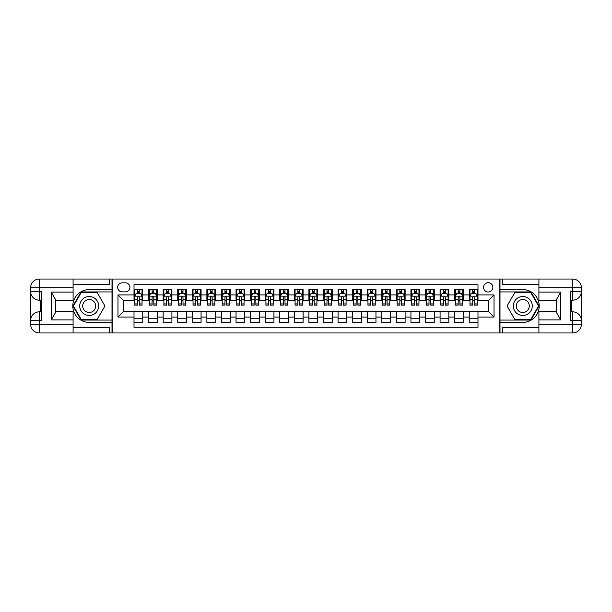 <?xml version="1.0" encoding="UTF-8"?>
<svg xmlns="http://www.w3.org/2000/svg" width="612" height="612" viewBox="0 0 612 612"><rect width="100%" height="100%" fill="white"/><g stroke="black" fill="none" stroke-linecap="round" stroke-linejoin="round"><path stroke-width="0.92" d="M488.192 282.683A4.667 4.667 0 0 0 483.526 287.342A4.667 4.667 0 0 0 488.192 292.008A4.667 4.667 0 0 0 492.859 287.342A4.667 4.667 0 0 0 488.192 282.683M73.088 327.718L109.525 327.718L109.525 332.966L538.912 332.966L538.912 324.222L572.656 324.222L572.656 320.573L570.468 320.573L570.468 291.427L572.656 291.427L572.656 287.778L538.912 287.778L538.912 292.077L560.776 292.077L560.776 319.923L556.4 312.35L556.4 299.651L560.776 292.077M477.987 289.606L469.243 289.606L469.243 294.923L463.414 294.923L463.414 300.752L469.243 300.752L469.243 294.923M463.414 294.923L463.414 289.606L454.67 289.606L454.67 294.923L448.841 294.923L448.841 300.752L454.67 300.752L454.67 294.923M448.841 294.923L448.841 289.606L440.089 289.606L440.089 294.923L434.26 294.923L434.26 300.752L440.089 300.752L440.089 294.923M434.26 294.923L434.26 289.606L425.516 289.606L425.516 294.923L419.687 294.923L419.687 300.752L425.516 300.752L425.516 294.923M419.687 294.923L419.687 289.606L410.943 289.606L410.943 294.923L405.113 294.923L405.113 300.752L410.943 300.752L410.943 294.923M405.113 294.923L405.113 289.606L396.369 289.606L396.369 294.923L390.54 294.923L390.54 300.752L396.369 300.752L396.369 294.923M390.54 294.923L390.54 289.606L381.789 289.606L381.789 294.923L375.959 294.923L375.959 300.752L381.789 300.752L381.789 294.923M375.959 294.923L375.959 289.606L367.215 289.606L367.215 294.923L361.386 294.923L361.386 300.752L367.215 300.752L367.215 294.923M361.386 294.923L361.386 289.606L352.642 289.606L352.642 294.923L346.813 294.923L346.813 300.752L352.642 300.752L352.642 294.923M346.813 294.923L346.813 289.606L338.069 289.606L338.069 294.923L332.232 294.923L332.232 300.752L338.069 300.752L338.069 294.923M332.232 294.923L332.232 289.606L323.488 289.606L323.488 294.923L317.659 294.923L317.659 300.752L323.488 300.752L323.488 294.923M317.659 294.923L317.659 289.606L308.915 289.606L308.915 294.923L303.085 294.923L303.085 300.752L308.915 300.752L308.915 294.923M303.085 294.923L303.085 289.606L294.341 289.606L294.341 294.923L288.512 294.923L288.512 300.752L294.341 300.752L294.341 294.923M288.512 294.923L288.512 289.606L279.768 289.606L279.768 294.923L273.931 294.923L273.931 300.752L279.768 300.752L279.768 294.923M273.931 294.923L273.931 289.606L265.187 289.606L265.187 294.923L259.358 294.923L259.358 300.752L265.187 300.752L265.187 294.923M259.358 294.923L259.358 289.606L250.614 289.606L250.614 294.923L244.785 294.923L244.785 300.752L250.614 300.752L250.614 294.923M244.785 294.923L244.785 289.606L236.041 289.606L236.041 294.923L230.211 294.923L230.211 300.752L236.041 300.752L236.041 294.923M230.211 294.923L230.211 289.606L221.46 289.606L221.46 294.923L215.631 294.923L215.631 300.752L221.46 300.752L221.46 294.923M215.631 294.923L215.631 289.606L206.887 289.606L206.887 294.923L201.057 294.923L201.057 300.752L206.887 300.752L206.887 294.923M201.057 294.923L201.057 289.606L192.313 289.606L192.313 294.923L186.484 294.923L186.484 300.752L192.313 300.752L192.313 294.923M186.484 294.923L186.484 289.606L177.74 289.606L177.74 294.923L171.911 294.923L171.911 300.752L177.74 300.752L177.74 294.923M171.911 294.923L171.911 289.606L163.159 289.606L163.159 294.923L157.33 294.923L157.33 300.752L163.159 300.752L163.159 294.923M157.33 294.923L157.33 289.606L148.586 289.606L148.586 300.752L142.757 300.752L142.757 289.606L134.013 289.606M134.013 322.394L142.757 322.394L142.757 311.248L148.586 311.248L148.586 322.394L157.33 322.394L157.33 311.248L163.159 311.248L163.159 317.077L157.33 317.077M163.159 317.077L163.159 322.394L171.911 322.394L171.911 311.248L177.74 311.248L177.74 317.077L171.911 317.077M177.74 317.077L177.74 322.394L186.484 322.394L186.484 311.248L192.313 311.248L192.313 317.077L186.484 317.077M192.313 317.077L192.313 322.394L201.057 322.394L201.057 311.248L206.887 311.248L206.887 317.077L201.057 317.077M206.887 317.077L206.887 322.394L215.631 322.394L215.631 311.248L221.46 311.248L221.46 317.077L215.631 317.077M221.46 317.077L221.46 322.394L230.211 322.394L230.211 311.248L236.041 311.248L236.041 317.077L230.211 317.077M236.041 317.077L236.041 322.394L244.785 322.394L244.785 311.248L250.614 311.248L250.614 317.077L244.785 317.077M250.614 317.077L250.614 322.394L259.358 322.394L259.358 311.248L265.187 311.248L265.187 317.077L259.358 317.077M265.187 317.077L265.187 322.394L273.931 322.394L273.931 311.248L279.768 311.248L279.768 317.077L273.931 317.077M279.768 317.077L279.768 322.394L288.512 322.394L288.512 311.248L294.341 311.248L294.341 317.077L288.512 317.077M294.341 317.077L294.341 322.394L303.085 322.394L303.085 311.248L308.915 311.248L308.915 317.077L303.085 317.077M308.915 317.077L308.915 322.394L317.659 322.394L317.659 311.248L323.488 311.248L323.488 317.077L317.659 317.077M323.488 317.077L323.488 322.394L332.232 322.394L332.232 311.248L338.069 311.248L338.069 317.077L332.232 317.077M338.069 317.077L338.069 322.394L346.813 322.394L346.813 311.248L352.642 311.248L352.642 317.077L346.813 317.077M352.642 317.077L352.642 322.394L361.386 322.394L361.386 311.248L367.215 311.248L367.215 317.077L361.386 317.077M367.215 317.077L367.215 322.394L375.959 322.394L375.959 311.248L381.789 311.248L381.789 317.077L375.959 317.077M381.789 317.077L381.789 322.394L390.54 322.394L390.54 311.248L396.369 311.248L396.369 317.077L390.54 317.077M396.369 317.077L396.369 322.394L405.113 322.394L405.113 311.248L410.943 311.248L410.943 317.077L405.113 317.077M410.943 317.077L410.943 322.394L419.687 322.394L419.687 311.248L425.516 311.248L425.516 317.077L419.687 317.077M425.516 317.077L425.516 322.394L434.26 322.394L434.26 311.248L440.089 311.248L440.089 317.077L434.26 317.077M440.089 317.077L440.089 322.394L448.841 322.394L448.841 311.248L454.67 311.248L454.67 317.077L448.841 317.077M454.67 317.077L454.67 322.394L463.414 322.394L463.414 311.248L469.243 311.248L469.243 317.077L463.414 317.077M122.209 291.863L125.414 291.863A4.521 4.521 0 0 0 129.928 287.342A4.521 4.521 0 0 0 125.414 282.828L122.209 282.828A4.521 4.521 0 0 0 117.688 287.342A4.521 4.521 0 0 0 122.209 291.863M538.912 284.282L502.475 284.282L502.475 279.034L499.851 279.034L499.851 332.966M499.851 279.034L73.088 279.034L73.088 287.778L39.344 287.778L39.344 291.427L41.532 291.427L41.532 320.573L39.344 320.573L39.344 324.222L73.088 324.222L73.088 319.923L51.224 319.923L51.224 292.077L55.6 299.651L55.6 312.35L51.224 319.923M112.149 332.966L112.149 279.034M477.987 294.923L477.987 284.718L134.013 284.718L134.013 300.752L123.808 300.752L123.808 311.248L134.013 311.248L134.013 327.282L477.987 327.282L477.987 311.248L488.192 311.248L488.192 300.752L477.987 300.752L477.987 294.923L494.022 294.923L494.022 317.077L477.987 317.077M134.013 317.077L117.978 317.077L117.978 294.923L134.013 294.923M469.243 317.077L469.243 322.394L477.987 322.394M134.013 293.247L134.739 293.247M137.509 293.247L139.261 293.247M142.03 293.247L142.757 293.247M134.013 300.607L134.739 300.607M137.509 300.607L139.261 300.607M142.03 300.607L142.757 300.607M134.013 311.393L142.757 311.393M134.013 318.753L142.757 318.753M148.586 300.607L149.313 300.607M152.082 300.607L153.834 300.607M156.603 300.607L157.33 300.607M148.586 293.247L149.313 293.247M152.082 293.247L153.834 293.247M156.603 293.247L157.33 293.247M148.586 311.393L157.33 311.393M148.586 318.753L157.33 318.753M163.159 311.393L171.911 311.393M163.159 318.753L171.911 318.753M163.159 293.247L163.894 293.247M166.663 293.247L168.407 293.247M171.176 293.247L171.911 293.247M163.159 300.607L163.894 300.607M166.663 300.607L168.407 300.607M171.176 300.607L171.911 300.607M177.74 311.393L186.484 311.393M177.74 318.753L186.484 318.753M177.74 293.247L178.467 293.247M181.236 293.247L182.988 293.247M185.757 293.247L186.484 293.247M177.74 300.607L178.467 300.607M181.236 300.607L182.988 300.607M185.757 300.607L186.484 300.607M192.313 311.393L201.057 311.393M192.313 318.753L201.057 318.753M192.313 293.247L193.04 293.247M195.809 293.247L197.561 293.247M200.331 293.247L201.057 293.247M192.313 300.607L193.04 300.607M195.809 300.607L197.561 300.607M200.331 300.607L201.057 300.607M206.887 311.393L215.631 311.393M206.887 318.753L215.631 318.753M206.887 293.247L207.613 293.247M210.383 293.247L212.135 293.247M214.904 293.247L215.631 293.247M206.887 300.607L207.613 300.607M210.383 300.607L212.135 300.607M214.904 300.607L215.631 300.607M221.46 311.393L230.211 311.393M221.46 318.753L230.211 318.753M221.46 293.247L222.194 293.247M224.964 293.247L226.708 293.247M229.477 293.247L230.211 293.247M221.46 300.607L222.194 300.607M224.964 300.607L226.708 300.607M229.477 300.607L230.211 300.607M236.041 311.393L244.785 311.393M236.041 318.753L244.785 318.753M236.041 293.247L236.768 293.247M239.537 293.247L241.289 293.247M244.058 293.247L244.785 293.247M236.041 300.607L236.768 300.607M239.537 300.607L241.289 300.607M244.058 300.607L244.785 300.607M250.614 311.393L259.358 311.393M250.614 318.753L259.358 318.753M250.614 293.247L251.341 293.247M254.11 293.247L255.862 293.247M258.631 293.247L259.358 293.247M250.614 300.607L251.341 300.607M254.11 300.607L255.862 300.607M258.631 300.607L259.358 300.607M265.187 311.393L273.931 311.393M265.187 318.753L273.931 318.753M265.187 293.247L265.922 293.247M268.691 293.247L270.435 293.247M273.204 293.247L273.931 293.247M265.187 300.607L265.922 300.607M268.691 300.607L270.435 300.607M273.204 300.607L273.931 300.607M279.768 311.393L288.512 311.393M279.768 318.753L288.512 318.753M279.768 293.247L280.495 293.247M283.264 293.247L285.008 293.247M287.778 293.247L288.512 293.247M279.768 300.607L280.495 300.607M283.264 300.607L285.008 300.607M287.778 300.607L288.512 300.607M294.341 311.393L303.085 311.393M294.341 318.753L303.085 318.753M294.341 293.247L295.068 293.247M297.837 293.247L299.589 293.247M302.359 293.247L303.085 293.247M294.341 300.607L295.068 300.607M297.837 300.607L299.589 300.607M302.359 300.607L303.085 300.607M308.915 311.393L317.659 311.393M308.915 318.753L317.659 318.753M308.915 293.247L309.641 293.247M312.411 293.247L314.163 293.247M316.932 293.247L317.659 293.247M308.915 300.607L309.641 300.607M312.411 300.607L314.163 300.607M316.932 300.607L317.659 300.607M323.488 311.393L332.232 311.393M323.488 318.753L332.232 318.753M323.488 293.247L324.222 293.247M326.992 293.247L328.736 293.247M331.505 293.247L332.232 293.247M323.488 300.607L324.222 300.607M326.992 300.607L328.736 300.607M331.505 300.607L332.232 300.607M338.069 311.393L346.813 311.393M338.069 318.753L346.813 318.753M338.069 293.247L338.796 293.247M341.565 293.247L343.309 293.247M346.078 293.247L346.813 293.247M338.069 300.607L338.796 300.607M341.565 300.607L343.309 300.607M346.078 300.607L346.813 300.607M352.642 311.393L361.386 311.393M352.642 318.753L361.386 318.753M352.642 293.247L353.369 293.247M356.138 293.247L357.89 293.247M360.659 293.247L361.386 293.247M352.642 300.607L353.369 300.607M356.138 300.607L357.89 300.607M360.659 300.607L361.386 300.607M367.215 311.393L375.959 311.393M367.215 318.753L375.959 318.753M367.215 293.247L367.942 293.247M370.711 293.247L372.463 293.247M375.233 293.247L375.959 293.247M367.215 300.607L367.942 300.607M370.711 300.607L372.463 300.607M375.233 300.607L375.959 300.607M381.789 311.393L390.54 311.393M381.789 318.753L390.54 318.753M381.789 293.247L382.523 293.247M385.292 293.247L387.036 293.247M389.806 293.247L390.54 293.247M381.789 300.607L382.523 300.607M385.292 300.607L387.036 300.607M389.806 300.607L390.54 300.607M396.369 311.393L405.113 311.393M396.369 318.753L405.113 318.753M396.369 293.247L397.096 293.247M399.866 293.247L401.617 293.247M404.387 293.247L405.113 293.247M396.369 300.607L397.096 300.607M399.866 300.607L401.617 300.607M404.387 300.607L405.113 300.607M410.943 311.393L419.687 311.393M410.943 318.753L419.687 318.753M410.943 293.247L411.669 293.247M414.439 293.247L416.191 293.247M418.96 293.247L419.687 293.247M410.943 300.607L411.669 300.607M414.439 300.607L416.191 300.607M418.96 300.607L419.687 300.607M425.516 311.393L434.26 311.393M425.516 318.753L434.26 318.753M425.516 293.247L426.243 293.247M429.012 293.247L430.764 293.247M433.533 293.247L434.26 293.247M425.516 300.607L426.243 300.607M429.012 300.607L430.764 300.607M433.533 300.607L434.26 300.607M440.089 311.393L448.841 311.393M440.089 318.753L448.841 318.753M440.089 293.247L440.824 293.247M443.593 293.247L445.337 293.247M448.106 293.247L448.841 293.247M440.089 300.607L440.824 300.607M443.593 300.607L445.337 300.607M448.106 300.607L448.841 300.607M454.67 311.393L463.414 311.393M454.67 318.753L463.414 318.753M454.67 293.247L455.397 293.247M458.166 293.247L459.918 293.247M462.687 293.247L463.414 293.247M454.67 300.607L455.397 300.607M458.166 300.607L459.918 300.607M462.687 300.607L463.414 300.607M469.243 311.393L477.987 311.393M469.243 318.753L477.987 318.753M469.243 293.247L469.97 293.247M472.739 293.247L474.491 293.247M477.261 293.247L477.987 293.247M469.243 300.607L469.97 300.607M472.739 300.607L474.491 300.607M477.261 300.607L477.987 300.607M123.808 300.752L117.978 294.923M123.808 311.248L117.978 317.077M494.022 294.923L488.192 300.752M494.022 317.077L488.192 311.248M139.261 291.496L137.509 291.496M142.03 303.935L139.261 303.935L139.261 305.128L142.03 305.128L142.03 296.231L140.569 293.316L136.201 293.316L134.739 296.231L134.739 305.128L137.509 305.128L137.509 303.935L134.739 303.935M134.739 296.231L134.739 289.606M142.03 296.231L142.03 289.606M137.509 293.316L137.509 289.606M139.261 289.606L139.261 293.316M139.261 303.935L139.261 297.325L138.289 296.46L137.516 297.21L137.509 303.935M93.927 297.792A9.471 9.471 0 0 0 80.991 301.265A9.471 9.471 0 0 0 84.456 314.208A9.471 9.471 0 0 0 97.4 310.735A9.471 9.471 0 0 0 93.927 297.792M92.435 300.385A6.487 6.487 0 0 0 83.576 302.756A6.487 6.487 0 0 0 85.948 311.615A6.487 6.487 0 0 0 94.806 309.244A6.487 6.487 0 0 0 92.435 300.385M97.063 319.625L81.327 319.625L73.455 306L81.327 292.375L97.063 292.375L104.927 306L97.063 319.625M527.544 297.792A9.471 9.471 0 0 0 514.6 301.265A9.471 9.471 0 0 0 518.073 314.208A9.471 9.471 0 0 0 531.009 310.735A9.471 9.471 0 0 0 527.544 297.792M526.052 300.385A6.487 6.487 0 0 0 517.194 302.756A6.487 6.487 0 0 0 519.565 311.615A6.487 6.487 0 0 0 528.424 309.244A6.487 6.487 0 0 0 526.052 300.385M530.673 319.625L514.937 319.625L507.073 306L514.937 292.375L530.673 292.375L538.545 306L530.673 319.625M112.004 279.034L112.004 289.606L89.191 289.606A16.394 16.394 0 0 0 72.797 306A16.394 16.394 0 0 0 89.191 322.394L112.004 322.394L112.004 332.966M51.224 292.077L73.088 292.077L73.088 287.778M73.088 292.077L73.088 300.829L55.6 300.829M73.088 324.222L73.088 332.966L39.344 332.966A8.744 8.744 0 0 1 30.6 324.222L30.6 287.778A8.744 8.744 0 0 1 39.344 279.034L73.088 279.034M112.004 289.606L112.004 291.932L81.075 291.932L72.95 306L81.075 320.068L112.004 320.068L112.004 291.932M112.004 320.068L112.004 322.394M55.6 311.171L73.088 311.171L73.088 319.923M109.525 332.966L73.088 332.966M30.6 320.573A8.744 8.744 0 0 1 39.344 311.829A8.744 8.744 0 0 0 30.6 320.573L39.344 320.573L39.344 311.829L41.532 311.829M41.532 300.171L39.344 300.171L39.344 291.427L30.6 291.427A8.744 8.744 0 0 0 39.344 300.171A8.744 8.744 0 0 1 30.6 291.427M109.525 279.034L109.525 284.282L73.088 284.282M41.532 301.517L40.369 301.517L40.369 307.285L41.532 307.285M40.369 305.931L41.532 305.931M40.369 304.325L41.532 304.325M40.369 304.057L41.532 304.057M40.369 307.285L40.369 310.483L41.532 310.483M40.369 307.576L41.532 307.576M499.996 332.966L499.996 322.394L522.809 322.394A16.394 16.394 0 0 0 539.203 306A16.394 16.394 0 0 0 522.809 289.606L499.996 289.606L499.996 279.034M560.776 319.923L538.912 319.923L538.912 324.222M538.912 319.923L538.912 311.171L556.4 311.171M538.912 287.778L538.912 279.034L572.656 279.034A8.744 8.744 0 0 1 581.4 287.778L581.4 324.222A8.744 8.744 0 0 1 572.656 332.966L538.912 332.966M499.996 322.394L499.996 320.068L530.925 320.068L539.05 306L530.925 291.932L499.996 291.932L499.996 320.068M499.996 291.932L499.996 289.606M556.4 300.829L538.912 300.829L538.912 292.077M502.475 279.034L538.912 279.034M581.4 291.427A8.744 8.744 0 0 1 572.656 300.171A8.744 8.744 0 0 0 581.4 291.427L572.656 291.427L572.656 300.171L570.468 300.171M570.468 311.829L572.656 311.829L572.656 320.573L581.4 320.573A8.744 8.744 0 0 0 572.656 311.829A8.744 8.744 0 0 1 581.4 320.573M502.475 332.966L502.475 327.718L538.912 327.718M570.468 310.483L571.631 310.483L571.631 304.715L570.468 304.715M571.631 306.069L570.468 306.069M571.631 307.675L570.468 307.675M571.631 307.943L570.468 307.943M571.631 304.715L571.631 301.517L570.468 301.517M571.631 304.424L570.468 304.424M153.834 291.496L152.082 291.496M156.603 303.935L153.834 303.935L153.834 305.128L156.603 305.128L156.603 296.231L155.142 293.316L150.774 293.316L149.313 296.231L149.313 305.128L152.082 305.128L152.082 303.935L149.313 303.935M149.313 296.231L149.313 289.606M156.603 296.231L156.603 289.606M152.082 293.316L152.082 289.606M153.834 289.606L153.834 293.316M153.834 303.935L153.834 297.325L152.87 296.46L152.09 297.21L152.082 303.935M168.407 291.496L166.663 291.496M171.176 303.935L168.407 303.935L168.407 305.128L171.176 305.128L171.176 296.231L169.723 293.316L165.347 293.316L163.894 296.231L163.894 305.128L166.663 305.128L166.663 303.935L163.894 303.935M163.894 296.231L163.894 289.606M171.176 296.231L171.176 289.606M166.663 293.316L166.663 289.606M168.407 289.606L168.407 293.316M168.407 303.935L168.407 297.325L167.443 296.46L166.671 297.21L166.663 303.935M182.988 291.496L181.236 291.496M185.757 303.935L182.988 303.935L182.988 305.128L185.757 305.128L185.757 296.231L184.296 293.316L179.92 293.316L178.467 296.231L178.467 305.128L181.236 305.128L181.236 303.935L178.467 303.935M178.467 296.231L178.467 289.606M185.757 296.231L185.757 289.606M181.236 293.316L181.236 289.606M182.988 289.606L182.988 293.316M182.988 303.935L182.988 297.325L182.016 296.46L181.244 297.21L181.236 303.935M197.561 291.496L195.809 291.496M200.331 303.935L197.561 303.935L197.561 305.128L200.331 305.128L200.331 296.231L198.869 293.316L194.501 293.316L193.04 296.231L193.04 305.128L195.809 305.128L195.809 303.935L193.04 303.935M193.04 296.231L193.04 289.606M200.331 296.231L200.331 289.606M195.809 293.316L195.809 289.606M197.561 289.606L197.561 293.316M197.561 303.935L197.561 297.325L196.59 296.46L195.817 297.21L195.809 303.935M212.135 291.496L210.383 291.496M214.904 303.935L212.135 303.935L212.135 305.128L214.904 305.128L214.904 296.231L213.45 293.316L209.075 293.316L207.613 296.231L207.613 305.128L210.383 305.128L210.383 303.935L207.613 303.935M207.613 296.231L207.613 289.606M214.904 296.231L214.904 289.606M210.383 293.316L210.383 289.606M212.135 289.606L212.135 293.316M212.135 303.935L212.135 297.325L211.171 296.46L210.383 297.325L210.383 303.935M226.708 291.496L224.964 291.496M229.477 303.935L226.708 303.935L226.708 305.128L229.477 305.128L229.477 296.231L228.024 293.316L223.648 293.316L222.194 296.231L222.194 305.128L224.964 305.128L224.964 303.935L222.194 303.935M222.194 296.231L222.194 289.606M229.477 296.231L229.477 289.606M224.964 293.316L224.964 289.606M226.708 289.606L226.708 293.316M226.708 303.935L226.708 297.325L225.744 296.46L224.971 297.21L224.964 303.935M241.289 291.496L239.537 291.496M244.058 303.935L241.289 303.935L241.289 305.128L244.058 305.128L244.058 296.231L242.597 293.316L238.229 293.316L236.768 296.231L236.768 305.128L239.537 305.128L239.537 303.935L236.768 303.935M236.768 296.231L236.768 289.606M244.058 296.231L244.058 289.606M239.537 293.316L239.537 289.606M241.289 289.606L241.289 293.316M241.289 303.935L241.289 297.325L240.317 296.46L239.544 297.21L239.537 303.935M255.862 291.496L254.11 291.496M258.631 303.935L255.862 303.935L255.862 305.128L258.631 305.128L258.631 296.231L257.17 293.316L252.802 293.316L251.341 296.231L251.341 305.128L254.11 305.128L254.11 303.935L251.341 303.935M251.341 296.231L251.341 289.606M258.631 296.231L258.631 289.606M254.11 293.316L254.11 289.606M255.862 289.606L255.862 293.316M255.862 303.935L255.862 297.325L254.898 296.46L254.118 297.21L254.11 303.935M270.435 291.496L268.691 291.496M273.204 303.935L270.435 303.935L270.435 305.128L273.204 305.128L273.204 296.231L271.751 293.316L267.375 293.316L265.922 296.231L265.922 305.128L268.691 305.128L268.691 303.935L265.922 303.935M265.922 296.231L265.922 289.606M273.204 296.231L273.204 289.606M268.691 293.316L268.691 289.606M270.435 289.606L270.435 293.316M270.435 303.935L270.435 297.325L269.471 296.46L268.699 297.21L268.691 303.935M285.008 291.496L283.264 291.496M287.778 303.935L285.008 303.935L285.008 305.128L287.778 305.128L287.778 296.231L286.324 293.316L281.948 293.316L280.495 296.231L280.495 305.128L283.264 305.128L283.264 303.935L280.495 303.935M280.495 296.231L280.495 289.606M287.778 296.231L287.778 289.606M283.264 293.316L283.264 289.606M285.008 289.606L285.008 293.316M285.008 303.935L285.008 297.325L284.045 296.46L283.272 297.21L283.264 303.935M299.589 291.496L297.837 291.496M302.359 303.935L299.589 303.935L299.589 305.128L302.359 305.128L302.359 296.231L300.897 293.316L296.529 293.316L295.068 296.231L295.068 305.128L297.837 305.128L297.837 303.935L295.068 303.935M295.068 296.231L295.068 289.606M302.359 296.231L302.359 289.606M297.837 293.316L297.837 289.606M299.589 289.606L299.589 293.316M299.589 303.935L299.589 297.325L298.618 296.46L297.845 297.21L297.837 303.935M314.163 291.496L312.411 291.496M316.932 303.935L314.163 303.935L314.163 305.128L316.932 305.128L316.932 296.231L315.471 293.316L311.103 293.316L309.641 296.231L309.641 305.128L312.411 305.128L312.411 303.935L309.641 303.935M309.641 296.231L309.641 289.606M316.932 296.231L316.932 289.606M312.411 293.316L312.411 289.606M314.163 289.606L314.163 293.316M314.163 303.935L314.163 297.325L313.199 296.46L312.418 297.21L312.411 303.935M328.736 291.496L326.992 291.496M331.505 303.935L328.736 303.935L328.736 305.128L331.505 305.128L331.505 296.231L330.052 293.316L325.676 293.316L324.222 296.231L324.222 305.128L326.992 305.128L326.992 303.935L324.222 303.935M324.222 296.231L324.222 289.606M331.505 296.231L331.505 289.606M326.992 293.316L326.992 289.606M328.736 289.606L328.736 293.316M328.736 303.935L328.736 297.325L327.772 296.46L326.999 297.21L326.992 303.935M343.309 291.496L341.565 291.496M346.078 303.935L343.309 303.935L343.309 305.128L346.078 305.128L346.078 296.231L344.625 293.316L340.249 293.316L338.796 296.231L338.796 305.128L341.565 305.128L341.565 303.935L338.796 303.935M338.796 296.231L338.796 289.606M346.078 296.231L346.078 289.606M341.565 293.316L341.565 289.606M343.309 289.606L343.309 293.316M343.309 303.935L343.309 297.325L342.345 296.46L341.572 297.21L341.565 303.935M357.89 291.496L356.138 291.496M360.659 303.935L357.89 303.935L357.89 305.128L360.659 305.128L360.659 296.231L359.198 293.316L354.83 293.316L353.369 296.231L353.369 305.128L356.138 305.128L356.138 303.935L353.369 303.935M353.369 296.231L353.369 289.606M360.659 296.231L360.659 289.606M356.138 293.316L356.138 289.606M357.89 289.606L357.89 293.316M357.89 303.935L357.89 297.325L356.918 296.46L356.146 297.21L356.138 303.935M372.463 291.496L370.711 291.496M375.233 303.935L372.463 303.935L372.463 305.128L375.233 305.128L375.233 296.231L373.771 293.316L369.403 293.316L367.942 296.231L367.942 305.128L370.711 305.128L370.711 303.935L367.942 303.935M367.942 296.231L367.942 289.606M375.233 296.231L375.233 289.606M370.711 293.316L370.711 289.606M372.463 289.606L372.463 293.316M372.463 303.935L372.463 297.325L371.499 296.46L370.719 297.21L370.711 303.935M387.036 291.496L385.292 291.496M389.806 303.935L387.036 303.935L387.036 305.128L389.806 305.128L389.806 296.231L388.352 293.316L383.976 293.316L382.523 296.231L382.523 305.128L385.292 305.128L385.292 303.935L382.523 303.935M382.523 296.231L382.523 289.606M389.806 296.231L389.806 289.606M385.292 293.316L385.292 289.606M387.036 289.606L387.036 293.316M387.036 303.935L387.036 297.325L386.073 296.46L385.3 297.21L385.292 303.935M401.617 291.496L399.866 291.496M404.387 303.935L401.617 303.935L401.617 305.128L404.387 305.128L404.387 296.231L402.926 293.316L398.55 293.316L397.096 296.231L397.096 305.128L399.866 305.128L399.866 303.935L397.096 303.935M397.096 296.231L397.096 289.606M404.387 296.231L404.387 289.606M399.866 293.316L399.866 289.606M401.617 289.606L401.617 293.316M401.617 303.935L401.617 297.325L400.646 296.46L399.873 297.21L399.866 303.935M416.191 291.496L414.439 291.496M418.96 303.935L416.191 303.935L416.191 305.128L418.96 305.128L418.96 296.231L417.499 293.316L413.131 293.316L411.669 296.231L411.669 305.128L414.439 305.128L414.439 303.935L411.669 303.935M411.669 296.231L411.669 289.606M418.96 296.231L418.96 289.606M414.439 293.316L414.439 289.606M416.191 289.606L416.191 293.316M416.191 303.935L416.191 297.325L415.219 296.46L414.446 297.21L414.439 303.935M430.764 291.496L429.012 291.496M433.533 303.935L430.764 303.935L430.764 305.128L433.533 305.128L433.533 296.231L432.08 293.316L427.704 293.316L426.243 296.231L426.243 305.128L429.012 305.128L429.012 303.935L426.243 303.935M426.243 296.231L426.243 289.606M433.533 296.231L433.533 289.606M429.012 293.316L429.012 289.606M430.764 289.606L430.764 293.316M430.764 303.935L430.764 297.325L429.8 296.46L429.012 297.325L429.012 303.935M445.337 291.496L443.593 291.496M448.106 303.935L445.337 303.935L445.337 305.128L448.106 305.128L448.106 296.231L446.653 293.316L442.277 293.316L440.824 296.231L440.824 305.128L443.593 305.128L443.593 303.935L440.824 303.935M440.824 296.231L440.824 289.606M448.106 296.231L448.106 289.606M443.593 293.316L443.593 289.606M445.337 289.606L445.337 293.316M445.337 303.935L445.337 297.325L444.373 296.46L443.601 297.21L443.593 303.935M459.918 291.496L458.166 291.496M462.687 303.935L459.918 303.935L459.918 305.128L462.687 305.128L462.687 296.231L461.226 293.316L456.858 293.316L455.397 296.231L455.397 305.128L458.166 305.128L458.166 303.935L455.397 303.935M455.397 296.231L455.397 289.606M462.687 296.231L462.687 289.606M458.166 293.316L458.166 289.606M459.918 289.606L459.918 293.316M459.918 303.935L459.918 297.325L458.946 296.46L458.174 297.21L458.166 303.935M474.491 291.496L472.739 291.496M477.261 303.935L474.491 303.935L474.491 305.128L477.261 305.128L477.261 296.231L475.799 293.316L471.431 293.316L469.97 296.231L469.97 305.128L472.739 305.128L472.739 303.935L469.97 303.935M469.97 296.231L469.97 289.606M477.261 296.231L477.261 289.606M472.739 293.316L472.739 289.606M474.491 289.606L474.491 293.316M474.491 303.935L474.491 297.325L473.527 296.46L472.747 297.21L472.739 303.935M148.586 317.077L142.757 317.077M148.586 294.923L142.757 294.923M141.992 296.162L134.778 296.162M134.739 294.12L135.795 294.12M140.974 294.12L142.03 294.12M137.509 299.612L134.739 299.612M142.03 299.612L139.261 299.612M139.261 292.429L137.509 292.429M39.344 279.034A8.744 8.744 0 0 0 30.6 287.778L39.344 287.778L39.344 279.034M39.344 332.966L39.344 324.222L30.6 324.222A8.744 8.744 0 0 0 39.344 332.966M572.656 332.966A8.744 8.744 0 0 0 581.4 324.222L572.656 324.222L572.656 332.966M572.656 279.034L572.656 287.778L581.4 287.778A8.744 8.744 0 0 0 572.656 279.034M156.565 296.162L149.351 296.162M149.313 294.12L150.368 294.12M155.547 294.12L156.603 294.12M152.082 299.612L149.313 299.612M156.603 299.612L153.834 299.612M153.834 292.429L152.082 292.429M171.146 296.162L163.924 296.162M163.894 294.12L164.949 294.12M170.121 294.12L171.176 294.12M166.663 299.612L163.894 299.612M171.176 299.612L168.407 299.612M168.407 292.429L166.663 292.429M185.719 296.162L178.505 296.162M178.467 294.12L179.523 294.12M184.694 294.12L185.757 294.12M181.236 299.612L178.467 299.612M185.757 299.612L182.988 299.612M182.988 292.429L181.236 292.429M200.292 296.162L193.078 296.162M193.04 294.12L194.096 294.12M199.275 294.12L200.331 294.12M195.809 299.612L193.04 299.612M200.331 299.612L197.561 299.612M197.561 292.429L195.809 292.429M214.866 296.162L207.652 296.162M207.613 294.12L208.677 294.12M213.848 294.12L214.904 294.12M210.383 299.612L207.613 299.612M214.904 299.612L212.135 299.612M212.135 292.429L210.383 292.429M229.446 296.162L222.225 296.162M222.194 294.12L223.25 294.12M228.421 294.12L229.477 294.12M224.964 299.612L222.194 299.612M229.477 299.612L226.708 299.612M226.708 292.429L224.964 292.429M244.02 296.162L236.806 296.162M236.768 294.12L237.823 294.12M243.002 294.12L244.058 294.12M239.537 299.612L236.768 299.612M244.058 299.612L241.289 299.612M241.289 292.429L239.537 292.429M258.593 296.162L251.379 296.162M251.341 294.12L252.396 294.12M257.575 294.12L258.631 294.12M254.11 299.612L251.341 299.612M258.631 299.612L255.862 299.612M255.862 292.429L254.11 292.429M273.166 296.162L265.952 296.162M265.922 294.12L266.977 294.12M272.149 294.12L273.204 294.12M268.691 299.612L265.922 299.612M273.204 299.612L270.435 299.612M270.435 292.429L268.691 292.429M287.747 296.162L280.533 296.162M280.495 294.12L281.551 294.12M286.722 294.12L287.778 294.12M283.264 299.612L280.495 299.612M287.778 299.612L285.008 299.612M285.008 292.429L283.264 292.429M302.32 296.162L295.106 296.162M295.068 294.12L296.124 294.12M301.303 294.12L302.359 294.12M297.837 299.612L295.068 299.612M302.359 299.612L299.589 299.612M299.589 292.429L297.837 292.429M316.894 296.162L309.68 296.162M309.641 294.12L310.697 294.12M315.876 294.12L316.932 294.12M312.411 299.612L309.641 299.612M316.932 299.612L314.163 299.612M314.163 292.429L312.411 292.429M331.467 296.162L324.253 296.162M324.222 294.12L325.278 294.12M330.449 294.12L331.505 294.12M326.992 299.612L324.222 299.612M331.505 299.612L328.736 299.612M328.736 292.429L326.992 292.429M346.048 296.162L338.834 296.162M338.796 294.12L339.851 294.12M345.023 294.12L346.078 294.12M341.565 299.612L338.796 299.612M346.078 299.612L343.309 299.612M343.309 292.429L341.565 292.429M360.621 296.162L353.407 296.162M353.369 294.12L354.425 294.12M359.604 294.12L360.659 294.12M356.138 299.612L353.369 299.612M360.659 299.612L357.89 299.612M357.89 292.429L356.138 292.429M375.194 296.162L367.98 296.162M367.942 294.12L368.998 294.12M374.177 294.12L375.233 294.12M370.711 299.612L367.942 299.612M375.233 299.612L372.463 299.612M372.463 292.429L370.711 292.429M389.775 296.162L382.554 296.162M382.523 294.12L383.579 294.12M388.75 294.12L389.806 294.12M385.292 299.612L382.523 299.612M389.806 299.612L387.036 299.612M387.036 292.429L385.292 292.429M404.348 296.162L397.134 296.162M397.096 294.12L398.152 294.12M403.323 294.12L404.387 294.12M399.866 299.612L397.096 299.612M404.387 299.612L401.617 299.612M401.617 292.429L399.866 292.429M418.922 296.162L411.708 296.162M411.669 294.12L412.725 294.12M417.904 294.12L418.96 294.12M414.439 299.612L411.669 299.612M418.96 299.612L416.191 299.612M416.191 292.429L414.439 292.429M433.495 296.162L426.281 296.162M426.243 294.12L427.306 294.12M432.477 294.12L433.533 294.12M429.012 299.612L426.243 299.612M433.533 299.612L430.764 299.612M430.764 292.429L429.012 292.429M448.076 296.162L440.854 296.162M440.824 294.12L441.879 294.12M447.051 294.12L448.106 294.12M443.593 299.612L440.824 299.612M448.106 299.612L445.337 299.612M445.337 292.429L443.593 292.429M462.649 296.162L455.435 296.162M455.397 294.12L456.453 294.12M461.632 294.12L462.687 294.12M458.166 299.612L455.397 299.612M462.687 299.612L459.918 299.612M459.918 292.429L458.166 292.429M477.222 296.162L470.008 296.162M469.97 294.12L471.026 294.12M476.205 294.12L477.261 294.12M472.739 299.612L469.97 299.612M477.261 299.612L474.491 299.612M474.491 292.429L472.739 292.429"/></g></svg>
